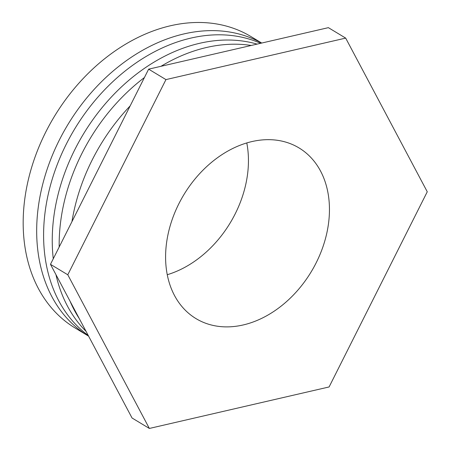 <?xml version="1.0" encoding="UTF-8"?>
<svg xmlns="http://www.w3.org/2000/svg" width="451" height="451" viewBox="0 0 451 451"><rect width="100%" height="100%" fill="white"/><g stroke="black" fill="none" stroke-linecap="round" stroke-linejoin="round"><path stroke-width="0.68" d="M261.625 43.071A170.19 127.075 -58.9 0 0 66.63 126.686A170.19 127.075 -58.9 0 0 88.599 336.147L75.114 328.007A170.19 127.075 -58.9 0 1 54.261 116.64A170.19 127.075 -58.9 0 1 250.993 36.587L261.704 43.048M167.253 274.715A99.682 74.426 121.1 0 0 246.782 142.944M292.209 144.427A99.682 74.426 -58.9 0 1 299.03 147.934A99.682 74.426 -58.9 0 1 313.811 267.291A99.682 74.426 -58.9 0 1 202.837 322.121A99.682 74.426 -58.9 0 1 196.016 318.62A99.682 74.426 -58.9 0 1 181.234 199.263A99.682 74.426 -58.9 0 1 292.209 144.427M260.616 43.302A170.19 127.075 121.1 0 0 73.524 130.908A170.19 127.075 121.1 0 0 88.227 335.448M86.068 331.384A170.19 127.075 -58.9 0 1 55.941 274.625M53.269 258.778A170.19 127.075 -58.9 0 1 112.626 95.685A170.19 127.075 -58.9 0 1 257.109 44.113M251.235 45.466A170.19 127.075 121.1 0 0 160.962 66.308M144.421 77.538A170.19 127.075 121.1 0 0 59.182 247.013M70.074 301.251A170.19 127.075 121.1 0 0 79.303 318.637M71.951 221.633A170.19 127.075 -58.9 0 1 130.159 105.9M67.785 274.777L165.945 79.601L345.686 38.104L328.373 27.658L148.638 69.155L50.473 264.331L132.053 418.004L149.36 428.45L67.785 274.777L50.473 264.331M165.945 79.601L148.638 69.155M345.686 38.104L427.26 191.776L329.1 386.952L149.36 428.45"/></g></svg>
